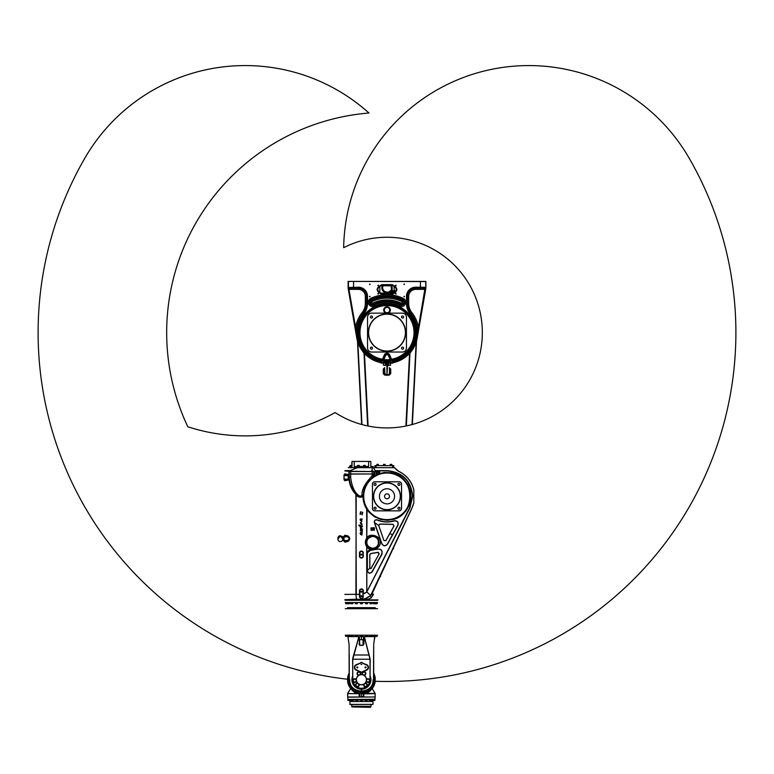 <?xml version="1.0" encoding="UTF-8"?>
<svg xmlns="http://www.w3.org/2000/svg" width="774" height="774" viewBox="0 0 774 774"><rect width="100%" height="100%" fill="white"/><g stroke="black" fill="none" stroke-linecap="round" stroke-linejoin="round"><path stroke-width="1.16" d="M388.209 307.704A2.661 2.661 0 0 1 388.442 312.309A2.661 2.661 0 0 1 384.339 310.21A2.661 2.661 0 0 1 388.209 307.704M385.858 313.151A3.27 3.27 0 0 1 386.613 306.823A3.27 3.27 0 0 1 388.142 313.151M388.258 307.617A2.767 2.767 0 0 1 388.5 312.396A2.767 2.767 0 0 1 384.243 310.219A2.767 2.767 0 0 1 388.258 307.617A2.767 2.767 0 0 1 388.5 312.396A2.767 2.767 0 0 1 384.243 310.219A2.767 2.767 0 0 1 388.258 307.617M425.884 288.18L425.884 281.426L348.116 281.426L348.116 288.18L356.756 337.851A30.699 30.699 0 0 0 380.527 362.6L381.253 363.122L392.737 363.122L393.463 362.6A30.699 30.699 0 0 0 417.244 337.851L425.884 288.18L425.845 287.56L425.216 288.16L425.09 289.36L425.855 287.947M393.163 290.714L394.963 290.714L393.163 290.714L393.037 291.943M391.818 292.011L395.069 292.349M394.063 292.349L391.654 292.011M395.05 292.369L394.063 292.785M394.585 292.785L391.199 292.533M394.063 291.943L395.417 291.943M392.215 293.598L392.524 292.785M391.199 292.369L394.063 292.369M406.447 347.942L406.447 317.243A4.093 4.093 0 0 0 402.354 313.151L371.646 313.151A4.093 4.093 0 0 0 367.553 317.243L367.553 347.942A4.093 4.093 0 0 0 371.646 352.035L402.354 352.035A4.093 4.093 0 0 0 406.447 347.942M368.579 332.588A18.421 18.421 0 0 1 396.211 316.634A18.421 18.421 0 0 1 396.211 348.542A18.421 18.421 0 0 1 368.579 332.588M368.376 332.588A18.624 18.624 0 0 0 396.317 348.716A18.624 18.624 0 0 0 396.317 316.46A18.624 18.624 0 0 0 368.376 332.588M401.522 348.145A1.035 1.035 0 0 1 403.07 347.255A1.035 1.035 0 0 1 403.07 349.045A1.035 1.035 0 0 1 401.522 348.145M371.443 347.11A1.035 1.035 0 0 1 372.342 348.668A1.035 1.035 0 0 1 370.543 348.668A1.035 1.035 0 0 1 371.443 347.11M372.478 317.03A1.035 1.035 0 0 1 370.93 317.93A1.035 1.035 0 0 1 370.93 316.14A1.035 1.035 0 0 1 372.478 317.03M402.557 318.066A1.035 1.035 0 0 1 401.658 316.518A1.035 1.035 0 0 1 403.457 316.518A1.035 1.035 0 0 1 402.557 318.066M391.354 289.844A4.915 4.915 0 0 1 388.964 292.069M392.166 292.011L392.166 287.715L392.166 292.011L391.354 292.011L391.354 287.715A4.354 4.354 0 0 0 390.686 285.403M383.314 285.403A4.354 4.354 0 0 0 387 292.069L391.199 292.069L391.199 292.882L387 292.882A5.166 5.166 0 0 1 382.375 285.403M391.199 292.882L387 292.882M391.625 285.403A5.166 5.166 0 0 1 392.166 287.715M348.145 287.947L348.91 289.36L348.784 288.16L348.155 287.56L348.116 288.18M348.319 281.426L425.565 281.543A0.61 0.61 -135 0 0 425.555 281.426M381.282 362.793L381.447 361.748A29.683 29.683 0 0 1 363.799 314.07A16.989 16.989 19.3 0 0 367.515 303.476L367.515 296.365A9.162 9.162 0 0 0 358.343 287.202L348.155 287.56M369.479 296.568L369.972 296.278L369.972 296.858L369.479 296.568M403.864 296.568L404.357 296.278L404.357 296.858L403.864 296.568M403.864 284.29L404.357 284L404.357 284.58L403.864 284.29M369.479 284.29L369.972 284L369.972 284.58L369.479 284.29M377.78 293.704L378.409 293.336L378.409 294.072L377.78 293.704M395.379 293.704L396.007 293.336L396.007 294.072L395.379 293.704M395.379 285.519L396.007 285.151L396.007 285.887L395.379 285.519M377.78 285.519L378.409 285.151L378.409 285.887L377.78 285.519M393.463 362.6L393.473 362.193A30.302 30.302 0 0 0 410.675 313.683L407.105 303.476L407.105 296.365A8.553 8.553 0 0 1 415.657 287.812L424.945 287.889A0.61 0.61 -45 0 0 425.565 287.28L415.657 287.202A9.162 9.162 0 0 0 406.485 296.365L406.485 303.476A16.989 16.989 -19.3 0 0 410.201 314.07A29.683 29.683 0 0 1 392.553 361.748L392.747 362.89L393.473 362.193L392.553 361.748L392.544 362.28L381.456 362.28L381.447 361.748L380.527 362.6M393.898 293.201L394.779 292.63C396.907 290.047 396.617 287.773 393.898 285.809A4.102 4.102 180 0 0 392.118 285.403L381.882 285.403A4.102 4.102 180 0 0 380.102 285.809C377.383 287.773 377.093 290.047 379.221 292.63L381.882 293.598L392.118 293.598L394.779 292.63C396.888 290.047 396.588 287.773 393.898 285.809L380.102 285.809M355.566 327.315L356.775 337.851L356.785 327.518L355.566 327.315L348.968 289.379L358.343 289.379A6.976 6.976 0 0 1 365.328 296.365L365.328 303.35A15.141 15.141 0 0 1 362.038 312.773A31.869 31.869 0 0 0 355.566 327.315M348.91 289.36L349.055 287.889L358.343 287.812A8.553 8.553 0 0 1 366.895 296.365L366.895 303.476L363.325 313.683A30.302 30.302 0 0 0 380.527 362.193L380.527 362.193M381.882 294.391L381.882 293.598L392.118 293.598L381.882 293.772C376.377 290.927 376.377 288.083 381.882 285.248L392.118 285.248C397.623 288.083 397.623 290.927 392.118 293.772L392.118 294.391C398.407 291.13 398.407 287.88 392.118 284.629L381.882 284.629C375.593 287.88 375.593 291.13 381.882 294.391L392.118 294.391M406.485 296.365L407.443 296.365L407.443 303.35A16.37 16.37 -109.2 0 0 410.994 313.528A30.641 30.641 0 0 1 417.215 327.518L417.225 337.851L418.434 327.315A31.869 31.869 0 0 0 411.962 312.773A15.141 15.141 0 0 1 408.672 303.35L408.672 296.365A6.976 6.976 0 0 1 415.657 289.379L425.09 289.36M380.102 293.201L379.221 292.63M353.234 287.947L349.858 287.889L353.234 287.947M353.234 288.131L349.858 288.073L353.234 288.131M381.253 363.122L392.747 362.89L393.327 362.126M420.766 288.131L424.142 288.073L420.766 288.131M420.766 287.947L424.142 287.889L420.766 287.947M356.785 327.518A30.641 30.641 0 0 1 363.006 313.528A16.37 16.37 109.2 0 0 366.557 303.35L366.557 296.365A8.204 8.204 0 0 0 358.343 288.16L348.968 288.16M417.215 327.518L418.434 327.315L425.032 288.16L415.657 288.16A8.204 8.204 0 0 0 407.443 296.365L408.672 296.365M391.77 359.813L389.651 354.889A2.922 2.922 0 0 0 384.349 354.889L382.23 359.813L383.72 360.181A27.787 27.787 0 0 0 390.28 360.181L391.77 359.813A0.61 0.61 51 0 1 391.112 359.475L391.663 359.213A27.022 27.022 0 0 0 409.581 317.746A27.022 27.022 0 0 0 364.419 317.746A27.022 27.022 0 0 0 382.337 359.213L382.888 359.475A0.61 0.61 -51 0 1 382.23 359.813A27.641 27.641 0 0 1 363.906 317.408A27.641 27.641 0 0 1 410.094 317.408A27.641 27.641 0 0 1 391.77 359.813M390.28 360.181L390.212 359.571A27.167 27.167 0 0 1 383.788 359.571L383.72 360.181M384.349 354.889L384.901 355.15A2.312 2.312 0 0 1 389.099 355.15L390.918 359.629L388.877 355.256A2.07 2.07 0 0 0 385.123 355.256L385.684 355.508L383.788 359.571L382.888 359.475L384.901 355.15L383.082 359.629A0.61 0.61 128.6 0 1 382.433 359.978M391.567 359.978A0.61 0.61 -128.6 0 1 390.918 359.629L390.212 359.571L388.316 355.508A1.451 1.451 0 0 0 385.684 355.508M353.554 287.812L353.554 281.426L350.98 281.426M423.02 281.426L420.446 281.426L420.446 287.812M391.354 289.931L389.061 292.069M385.365 363.122L385.413 365.541C385.597 375.922 385.597 375.922 385.413 365.541L386.836 363.664L387 375.467L385.568 374.065L384.688 374.094L384.688 375.119L383.256 373.687L383.256 369.063L384.688 367.631L384.688 368.656L383.256 369.063M387.561 363.732L387 375.467L389.719 373.687L389.312 367.631L390.744 369.063L389.312 368.656M388.635 363.122L388.587 365.541C388.403 375.922 388.403 375.922 388.587 365.541L386.836 363.664M388.587 365.347L390.58 365.231L388.558 365.076M388.509 364.854L388.103 364.09M385.413 365.347L383.42 365.231L385.404 365.231M374.877 696.997L347.807 697.151L363.528 696.997L347.661 696.997L347.652 693.639L375.109 693.369C373.165 690.427 373.165 690.379 375.119 693.214L375.119 693.214C373.165 690.379 373.165 690.427 375.109 693.369C373.165 690.427 373.165 690.379 375.119 693.214L375.119 693.214M375.177 696.997L375.109 693.417L375.177 696.997L363.528 696.997L363.799 696.387L359.823 696.997M347.719 693.214L347.719 693.369C349.674 690.427 349.674 690.379 347.719 693.214L347.719 693.369C349.674 690.427 349.674 690.379 347.719 693.214L348.406 692.101M347.719 693.369L347.661 696.997M370.62 690.079L367.776 692.672L368.724 693.417L354.115 693.417L355.053 692.672L352.218 690.147M372.439 685.116A0.871 0.871 -0.1 0 0 373.9 684.874A0.871 0.871 -0.1 0 0 373.039 683.674M373.958 684.574A13.458 13.458 -0.1 0 0 374.868 680.007M374.868 679.398A13.458 13.458 -0.1 0 0 373.958 674.831M349.132 674.202A13.458 13.458 -0.1 0 0 349.103 674.28A0.871 0.871 179.9 0 1 349.132 674.241A0.871 0.871 -0.1 0 0 349.132 675.489A0.871 0.871 179.9 0 1 348.871 674.831A13.458 13.458 -0.1 0 0 347.961 679.398A0.871 0.871 179.9 0 1 349.132 678.914A0.871 0.871 -0.1 0 0 347.913 679.707A0.871 0.871 -0.1 0 0 349.161 680.481A0.871 0.871 179.9 0 1 347.961 680.007A13.458 13.458 -0.1 0 0 348.871 684.574A0.871 0.871 179.9 0 1 349.8 683.674A0.871 0.871 -0.1 0 0 348.939 684.874A0.871 0.871 -0.1 0 0 350.39 685.116A0.871 0.871 179.9 0 1 349.103 685.135A13.458 13.458 -0.1 0 0 351.686 689.005M352.122 689.431A13.458 13.458 -0.1 0 0 355.992 692.014M356.553 692.246A13.458 13.458 -0.1 0 0 366.286 692.246M366.847 692.014A13.458 13.458 -0.1 0 0 370.717 689.431M371.143 689.005A13.458 13.458 -0.1 0 0 373.726 685.135M364.196 691.666A0.532 0.532 179.9 0 1 364.128 692.575A0.532 0.532 179.9 0 1 363.432 691.821M361.884 691.975A0.59 0.59 179.9 0 1 361.613 692.904A0.59 0.59 179.9 0 1 360.955 691.975M373.087 679.707C373.726 694.752 349.103 694.752 349.751 679.707M365.386 691.327A0.871 0.871 -0.1 0 0 366.586 692.188A0.871 0.871 -0.1 0 0 366.828 690.727M352.199 687.815A0.871 0.871 -0.1 0 0 351.86 689.257A0.871 0.871 -0.1 0 0 353.302 688.918M373.668 680.481A0.871 0.871 -0.1 0 0 374.926 679.707A0.871 0.871 -0.1 0 0 373.697 678.914M347.961 699.454L375.022 699.299L347.961 699.454M347.971 700.48L348.929 700.48L347.971 700.48L347.913 699.454M351.909 700.48C353.147 700.48 353.147 700.48 351.909 700.48M360.549 700.412L362.29 700.412L360.549 700.412L360.549 699.454M370.92 700.48L369.546 700.48L370.92 700.48M374.868 700.48L373.242 700.48L374.868 700.48L374.926 699.454M359.3 696.997L359.03 694.133L359.823 693.475L361.419 693.727L361.419 696.794M359.823 693.475L363.645 693.639L363.016 696.997M363.461 694.133L361.419 693.727M359.775 693.727L359.775 696.794M352.363 690.814L352.373 690.282M354.947 692.624L354.763 691.927A13.913 13.913 -0.1 0 1 347.661 681.797L347.661 677.608A13.913 13.913 -0.1 0 1 349.132 673.157M367.892 692.624L370.601 690.524M370.456 690.273L370.465 690.814M375.177 693.639L363.383 693.881M347.661 693.639L359.194 693.639L359.03 694.133M368.076 691.927A13.913 13.913 -0.1 0 0 375.177 681.797L375.177 677.608A13.913 13.913 -0.1 0 0 373.697 673.157M363.664 691.772L363.886 692.488L363.954 691.714M370.185 676.05A9.501 9.501 179.9 0 1 361.419 689.208A9.501 9.501 179.9 0 1 352.644 676.05M349.132 673.835A13.613 13.613 -0.1 0 0 361.419 693.311A13.613 13.613 -0.1 0 0 373.697 673.835M349.867 704.379L372.971 704.379L350.012 704.534L349.858 699.967M347.807 697.151L347.807 699.299M372.226 699.86L371.22 699.86M369.479 699.86L367.128 699.86M365.386 699.86L362.29 699.86M360.549 699.86L357.453 699.86M355.711 699.86L353.35 699.86M351.609 699.86L350.612 699.86M372.226 699.967L371.22 699.967M369.479 699.967L367.128 699.967M365.386 699.967L362.29 699.967M360.549 699.967L357.453 699.967M355.711 699.967L353.35 699.967M351.609 699.967L350.612 699.967M372.981 700.48L373.9 700.48L372.284 700.48L373.9 700.48L372.284 700.48L373.842 700.48L372.981 700.48L372.981 701.505L349.858 701.505M372.981 701.505L349.867 701.515M366.566 700.48C365.889 700.48 365.889 700.48 366.566 700.48C365.889 700.48 365.889 700.48 366.566 700.48M356.272 700.48C356.94 700.48 356.94 700.48 356.272 700.48C356.94 700.48 356.94 700.48 356.272 700.48M348.997 700.48L350.545 700.48L348.997 700.48M373.697 675.489A0.871 0.871 -0.1 0 0 373.697 674.241M356.001 690.727A0.871 0.871 -0.1 0 0 356.243 692.188A0.871 0.871 -0.1 0 0 357.453 691.327M369.527 688.918A0.871 0.871 -0.1 0 0 370.969 689.257A0.871 0.871 -0.1 0 0 370.63 687.815M344.024 540.465L342.795 540.484L342.534 538.685L342.795 536.895L344.024 536.914M342.795 536.895L342.795 540.484M344.024 536.643L342.379 536.643M343.395 540.736L344.024 540.736M338.286 538.685C339.651 536.063 341.015 536.063 342.379 538.685M361.642 424.481L357.462 340.966M357.83 342.176L361.961 424.568M367.65 425.932L364.012 353.205L360.829 348.639M364.235 353.196L363.79 352.683M412.358 424.481L416.538 340.966M416.17 342.176L412.039 424.568M406.35 425.932L409.988 353.205L413.171 348.639M409.765 353.196L410.21 352.683M384.407 369.188L384.281 373.687L384.823 373.958L384.688 368.656M390.744 369.063L390.744 373.687L389.312 375.119L389.593 369.188M384.407 373.552L383.256 373.687M390.744 373.687L389.593 373.552M375.177 681.284A348.89 348.89 0 0 0 689.15 158.148A185.16 185.16 0 0 0 343.666 247.68A95.328 95.328 0 0 1 482.202 337.512A95.328 95.328 0 0 1 335.132 412.571A185.16 185.16 0 0 1 187.811 426.764A220.329 220.329 0 0 1 368.956 113.004A185.16 185.16 0 0 0 84.85 158.148A348.89 348.89 0 0 0 347.652 679.253M351.793 704.534L351.793 706.314L371.036 706.314L371.036 704.534M370.988 706.314L370.398 707.33L351.851 706.923L370.398 707.33M377.586 635.193L345.252 635.193M358.43 691.617L361.235 691.985C353.863 691.172 349.829 687.07 349.132 679.707L349.093 644.123L349.297 679.707C350.003 687.012 354.008 691.056 361.332 691.821L361.593 691.985C368.966 691.172 373 687.07 373.697 679.707L373.697 644.906L373.532 679.707C372.836 687.012 368.821 691.056 361.506 691.821M349.132 658.761L349.132 656.159M349.345 655.868L349.132 657.049M349.132 658.103L349.132 659.487M384.543 496.298A2.457 2.457 0 0 1 388.248 494.209A2.457 2.457 0 0 1 388.209 498.456A2.457 2.457 0 0 1 384.543 496.298M379.424 496.26A7.576 7.576 0 0 0 390.735 502.906A7.576 7.576 0 0 0 390.841 489.797A7.576 7.576 0 0 0 379.424 496.26M350.99 465.416L351.754 465.416L350.99 465.416M379.647 577.423L380.566 576.369M392.621 549.608L393.54 548.543M371.907 529.068A0.774 0.774 0 0 1 373.068 528.41A0.774 0.774 0 0 1 373.049 529.735A0.774 0.774 0 0 1 371.907 529.068M355.992 603.768L357.211 603.768L355.992 603.768M365.744 603.768L367.427 603.768L365.744 603.768M373.474 603.768L375.255 603.768L373.455 603.768L373.329 602.549M375.351 603.768L377.035 603.768L375.351 603.768M360.829 603.768L362.319 603.768L360.829 603.768M348.784 603.768L347.574 603.768L348.784 603.768M370.136 603.768L371.917 603.768L370.136 603.768L370.001 602.549M351.802 603.768L352.712 603.768L351.802 603.768M347.274 603.768L345.804 603.768L347.274 603.768M351.232 636.421L352.712 636.421L351.232 636.421M349.5 635.193L349.5 636.296L347.458 636.296L349.374 636.421L347.729 636.296M355.527 636.421L357.211 636.421L355.527 636.421M373.774 636.421L375.255 636.421L373.774 636.421M365.638 636.421L367.427 636.421L365.628 636.421L365.502 635.193M375.825 636.421L377.035 636.421L375.825 636.421M370.243 636.421L371.917 636.421L370.243 636.421M360.529 636.421L362.319 636.421L360.529 636.421L360.394 635.193M363.635 465.416L365.173 465.416L363.635 465.416L363.538 466.441M391.808 464.39L390.27 464.39L391.808 464.39L391.915 465.416M351.841 471.25L351.232 470.679L349.838 471.066L351.531 471.066M378.409 464.39L376.87 464.39L378.409 464.39L378.505 465.416M393.753 467.67L393.753 465.619L392.679 465.619L392.679 467.67L374.926 467.67L374.926 465.619L392.679 465.619M357.656 465.416L359.194 465.416L357.656 465.416L357.559 466.441M377.015 472.779A0.774 0.774 0 0 1 378.176 472.121A0.774 0.774 0 0 1 378.167 473.456A0.774 0.774 0 0 1 377.015 472.779M373.223 471.25L371.646 470.679M385.104 464.39L383.575 464.39L385.104 464.39L385.21 465.416M387 473.03A23.297 23.297 0 0 0 366.828 507.967A23.297 23.297 0 0 0 407.172 507.967A23.297 23.297 0 0 0 387 473.03M374.722 510.85L399.278 510.85A2.254 2.254 0 0 0 401.532 508.605L401.532 484.04A2.254 2.254 0 0 0 399.278 481.796L374.722 481.796A2.254 2.254 0 0 0 372.468 484.04L372.468 508.605A2.254 2.254 0 0 0 374.722 510.85M361.942 529.784L360.258 530.2L360.945 529.048M360.345 527.955L362.058 528.681M362.174 519.035L361.197 521.028M361.671 525.033L360.258 522.682M362.135 524.888L361.1 522.218M360.5 532.425C360.848 534.36 361.303 534.815 361.855 533.789C360.703 532.899 360.839 532.357 362.261 532.164L361.826 535.124C360.239 534.341 359.804 533.441 360.5 532.425C359.804 533.441 360.239 534.341 361.826 535.124L362.261 532.164C360.839 532.357 360.703 532.899 361.855 533.789C361.303 534.815 360.848 534.36 360.5 532.425M361.826 526.968L360.597 527.375M344.836 599.889L356.485 599.879A5.447 2.719 10.3 0 1 356.601 599.879L366.721 599.792L371.249 597.925L373.378 594.277C379.492 577.917 379.492 577.917 373.378 594.277A4.093 1.645 25 0 1 372.613 592.545L412.039 507.996L413.809 503.003L413.809 489.642C411.497 481.128 406.35 474.955 398.378 471.143L394.527 467.67L373.329 467.67L375.438 470.902L387 470.882C402.412 472.421 410.878 480.906 412.387 496.327L409.62 507.85L366.779 591.868L366.692 546.56L367.534 545.98L372.671 548.65C375.719 548.466 377.731 546.928 378.718 544.035L378.718 540.707C377.731 537.814 375.719 536.276 372.671 536.101L367.534 538.772L366.692 538.182A7.305 7.305 0 0 0 366.692 546.56L366.779 546.56C369.266 552.491 381.427 548.66 380.053 542.371C381.427 536.092 369.266 532.251 366.779 538.182L367.089 508.973C371.878 515.997 378.505 519.635 387 519.896C417.38 521.376 417.36 471.26 387 472.75L379.637 473.92M375.438 470.902L375.438 471.56L373.697 471.56L373.697 475.11L372.507 477.539C366.266 483.76 363.277 489.139 363.528 493.686L363.006 496.579A23.994 23.994 0 0 0 366.692 509.108L366.692 538.182L367.534 538.772A6.279 6.279 0 0 0 367.534 545.98L366.779 546.56L366.837 591.907L409.891 507.996L412.697 496.327C411.168 480.702 402.606 472.13 386.99 470.631L375.429 470.621M355.643 681.991A1.635 1.635 -87.4 0 0 356.437 680.868A1.635 1.635 92.6 0 1 353.379 681.352A1.635 1.635 92.6 0 1 354.086 679.108A1.635 1.635 92.6 0 1 356.301 679.872A1.635 1.635 -87.4 0 0 354.086 679.108A1.635 1.635 -87.4 0 0 353.379 681.352A1.635 1.635 -87.4 0 0 355.643 681.991M358.188 686.403A1.635 1.635 -87.4 0 0 358.71 684.052A1.635 1.635 92.6 0 1 358.188 686.403A1.635 1.635 92.6 0 1 355.74 685.125A1.635 1.635 92.6 0 1 357.917 683.442A1.635 1.635 -87.4 0 0 355.74 685.125A1.635 1.635 -87.4 0 0 358.188 686.403M364.119 684.052A1.635 1.635 -87.4 0 0 364.573 686.354A1.635 1.635 -87.4 0 0 366.857 685.841A1.635 1.635 -87.4 0 0 364.912 683.442M366.402 680.868A1.635 1.635 -87.4 0 0 368.956 681.913A1.635 1.635 -87.4 0 0 368.83 679.156A1.635 1.635 -87.4 0 0 366.528 679.872M362.329 673.554A1.635 1.635 -87.4 0 0 362.9 674.812A1.635 1.635 92.6 0 1 364.012 671.919A1.635 1.635 92.6 0 1 365.599 673.651A1.635 1.635 92.6 0 1 363.828 675.189A1.635 1.635 -87.4 0 0 365.599 673.651A1.635 1.635 -87.4 0 0 364.012 671.919A1.635 1.635 -87.4 0 0 362.329 673.554M357.23 673.554A1.635 1.635 -87.4 0 0 359.01 675.189A1.635 1.635 92.6 0 1 357.23 673.554A1.635 1.635 92.6 0 1 359.562 672.074A1.635 1.635 92.6 0 1 359.929 674.812A1.635 1.635 -87.4 0 0 359.562 672.074A1.635 1.635 -87.4 0 0 357.23 673.554M373.697 656.546L373.697 657.571M373.697 657.049L373.697 656.255M373.697 656.159L373.697 655.588M373.697 659.487L373.697 666.965M349.374 682.107L350.071 684.39M351.202 686.528L352.721 688.376M354.589 689.915L358.372 691.598M348.174 638.811L349.093 644.123M348.116 638.153L348.116 636.625L358.497 636.625L349.471 636.625M358.497 638.153L358.497 636.625L359.368 636.625L359.775 645.129L363.054 645.342L363.877 643.987L364.244 636.625L370.03 659.235L370.04 679.707C369.527 684.942 366.653 687.815 361.419 688.328L361.419 688.473C356.088 687.96 353.167 685.038 352.644 679.707L352.78 658.123L358.497 638.153L358.149 639.972L358.962 639.972L358.962 636.625M358.062 639.972L352.809 659.235L370.195 659.235L364.331 636.625L374.713 636.625L373.745 644.123M352.634 659.245L352.799 679.707C353.312 684.942 356.185 687.815 361.419 688.328M373.465 682.107L372.768 684.39M371.626 686.528L370.107 688.376M368.24 689.915L364.457 691.598M364.409 691.617L361.593 691.985M370.195 659.245L370.04 679.707M361.419 691.675L361.419 688.473C366.741 687.96 369.662 685.038 370.185 679.707M359.775 639.692L363.461 639.692L363.461 643.774L363.461 636.625L359.368 636.625M374.722 636.625L374.722 638.153L374.722 636.625M357.327 666.917A0.503 0.503 92.6 0 1 357.762 667.672A0.503 0.503 92.6 0 1 356.891 667.672A0.503 0.503 92.6 0 1 357.327 666.917M365.512 666.917A0.503 0.503 92.6 0 1 365.947 667.672A0.503 0.503 92.6 0 1 365.076 667.672A0.503 0.503 92.6 0 1 365.512 666.917M362.077 662.96L366.605 665.098A2.574 2.574 92.6 0 1 366.605 669.742L362.077 671.89A1.548 1.548 92.6 0 1 360.752 671.89L356.224 669.742A2.574 2.574 92.6 0 1 356.224 665.098L360.752 662.96A1.548 1.548 92.6 0 1 362.077 662.96L366.789 664.731L362.077 662.96A1.548 1.548 -87.4 0 0 360.752 662.96L356.05 664.731A2.98 2.98 -87.4 0 0 356.05 670.12L360.752 671.89L356.05 670.12M361.003 664.46L361.826 664.46M363.78 684.245A1.838 1.838 -87.4 0 0 364.97 686.751A1.838 1.838 -87.4 0 0 367.292 685.232A1.838 1.838 -87.4 0 0 365.193 683.161A5.118 5.118 92.6 0 0 366.296 681.246A1.838 1.838 -87.4 0 0 369.837 680.346A1.838 1.838 -87.4 0 0 366.528 679.475A5.118 5.118 92.6 0 0 364.167 675.392A1.838 1.838 -87.4 0 0 365.802 673.457A1.838 1.838 -87.4 0 0 362.3 672.761A1.838 1.838 -87.4 0 0 362.522 674.705A5.118 5.118 92.6 0 0 360.307 674.705A1.838 1.838 -87.4 0 0 358.875 671.716A1.838 1.838 -87.4 0 0 357.037 673.457A1.838 1.838 -87.4 0 0 358.662 675.392M356.301 679.475A1.838 1.838 -87.4 0 0 352.992 680.346A1.838 1.838 -87.4 0 0 356.533 681.246M357.646 683.161A1.838 1.838 -87.4 0 0 355.547 685.232A1.838 1.838 -87.4 0 0 357.869 686.751A1.838 1.838 -87.4 0 0 359.059 684.245M363.054 645.342L359.775 645.342L359.368 639.692M363.461 639.692L363.054 645.129L363.054 639.692M353.699 654.998L369.14 654.998M359.368 643.774L359.368 639.759M374.655 638.811L374.713 638.153M364.767 639.963L363.461 639.759M361.419 639.692L361.419 636.625M360.258 530.2C361.506 531.98 362.184 532.115 362.3 530.606C362.503 529.145 362.213 528.536 361.419 528.787C360.036 527.868 360.103 528.236 361.613 529.88C362.009 530.974 361.555 531.09 360.258 530.2M360.239 520.176C362.783 522.644 361.7 520.66 361.226 519.131C364.022 519.77 359.494 517.7 360.239 520.176M362.812 512.378L360.471 511.856L360.103 514.429C360.965 513.326 361.642 513.472 362.135 514.836L362.812 512.378M358.797 525.323L360.51 526.988C361.197 527.616 361.864 527.375 362.503 526.252L361.052 526.533C360.568 525.14 359.813 524.743 358.797 525.323M351.841 462.581L351.841 465.464M354.182 461.43L368.647 461.43L368.647 466.441L354.182 466.441L354.182 461.43L352.006 461.43L352.006 466.441L349.548 466.441M373.291 466.441L370.833 466.441L370.833 461.43L368.647 461.43M373.329 467.67L348.194 467.67M376.125 471.569L375.951 474.027L376.125 471.569L377.17 471.56L379.628 471.55L379.637 474.007L376.445 473.456L377.17 471.56M379.628 472.111L379.628 471.55M377.18 474.017L376.135 474.027M378.409 474.007L379.144 473.446L378.399 471.56M378.844 473.446L378.844 472.111M376.745 473.456L376.522 472.13L376.745 473.456M378.612 472.779A0.822 0.822 0 0 1 377.383 473.495A0.822 0.822 0 0 1 377.373 472.082A0.822 0.822 0 0 1 378.612 472.779M379.067 473.446L379.057 472.111M370.959 527.916L371.075 530.374L370.959 527.916L374.461 527.762L374.364 530.229L371.356 529.793L372.004 527.868M372.11 530.325L371.094 530.364L370.988 527.916M373.339 530.267L374.055 529.677L373.997 528.342L373.232 527.82M373.755 529.687L373.697 528.361M371.646 529.784L371.375 528.458L371.646 529.784M373.494 529.029A0.822 0.822 0 0 1 372.294 529.793A0.822 0.822 0 0 1 372.236 528.381A0.822 0.822 0 0 1 373.494 529.029M373.968 529.677L373.91 528.352M351.841 471.066L349.713 471.066M373.542 471.56L349.287 471.25M373.697 471.56L349.132 471.56L349.8 470.882A1.345 0.938 -5.3 0 0 350.061 470.786M392.07 465.619L390.019 465.619M385.365 465.619L383.314 465.619M378.66 465.619L376.609 465.619M348.977 473.175L348.977 473.175A10.797 10.797 0 0 0 348.977 476.9A10.797 10.797 0 0 1 348.977 473.175L349.132 477.016L348.281 477.103L348.416 478.787A2.332 0.629 158.6 0 0 348.377 478.816L347.071 479.222A0.938 0.793 -92 0 1 347.778 480.161L349.016 479.512A0.938 0.619 45.7 0 0 348.377 478.816M349.132 473.175L349.132 475.033M398.223 471.076L397.352 470.486A4.122 4.083 -90.1 0 1 397.159 470.302L394.576 467.719M377.586 600.295L345.252 600.295M359.658 599.889L377.993 599.889M356.485 599.879A4.093 1.219 91.7 0 0 356.466 599.221L344.836 599.676L349.616 599.889M372.826 595.583A4.093 1.761 30.1 0 1 372.101 593.523L370.688 595.458L366.799 598.215L361.419 599.511L356.466 599.221L355.914 594.49L356.504 599.221A4.093 1.18 83.9 0 1 356.601 599.879M361.419 554.049A0.503 0.503 0 0 1 361.855 554.803A0.503 0.503 0 0 1 360.984 554.803A0.503 0.503 0 0 1 361.419 554.049M361.419 595.699A0.503 0.503 0 0 1 361.855 596.454A0.503 0.503 0 0 1 360.984 596.454A0.503 0.503 0 0 1 361.419 595.699M361.419 591.191A0.503 0.503 0 0 1 361.855 591.946A0.503 0.503 0 0 1 360.984 591.946A0.503 0.503 0 0 1 361.419 591.191M412.387 496.327L413.809 495.911M344.024 541.084L344.836 542.119L347.778 541.558C350.38 539.642 350.38 537.736 347.778 535.821L344.836 535.26L344.024 536.208L344.024 541.084L347.071 540.62A0.938 0.793 -92 0 1 347.778 541.558M344.024 474.888L347.071 475.352A0.938 0.793 92 0 0 347.778 474.423L344.836 473.862L344.024 474.81L344.024 479.774L344.836 480.722L347.778 480.161M344.024 475.623L348.281 475.72A0.938 0.726 180 0 0 348.822 475.536M344.024 536.295L347.071 536.759A0.938 0.793 92 0 0 347.778 535.821M344.024 537.021L347.071 536.759C349.809 538.046 349.809 539.333 347.071 540.62L344.024 540.358M348.91 474.965L347.778 474.423M348.91 473.591L348.968 470.921L350.071 470.64A1.026 0.735 -90 0 1 349.8 470.882M344.836 470.911L348.91 471.356M344.836 594.384L356.282 594.364M355.179 492.651L356.214 493.725L355.895 594.297L346.036 594.384L356.301 594.297L355.895 494.46C351.977 490.339 349.684 485.356 349.035 479.512L349.035 479.512M348.416 478.787L349.132 479.512M349.171 478.187L349.084 479.174M348.31 477.906L349.171 478.139L349.132 471.56M348.261 475.691A0.938 0.639 131.2 0 0 348.813 475.168M348.3 477.79L349.151 477.945L349.132 476.91C350.196 486.256 353.312 492.516 358.488 495.689L361.148 496.211L362 494.886C361.758 489.681 364.941 483.566 371.568 476.552L372.159 475.255L373.697 475.275L373.697 473.949L372.159 473.949L372.159 471.56M349.306 479.706L349.442 480.693M350.061 483.431L350.651 485.211M350.816 485.627L351.28 486.72M356.214 493.725L356.988 494.451A23.539 23.539 0 0 0 358.488 495.689L357.869 496.502A24.555 24.555 0 0 1 356.301 495.215L356.988 494.451M350.071 470.64L357.317 467.699M350.361 470.621L344.962 470.621M374.635 471.56L374.597 475.807L378.225 474.007M379.637 473.504L384.514 472.469L391.509 472.769L398.126 475.072L403.796 479.183L408.033 484.766L410.472 491.326L410.917 498.321L409.32 505.141L405.818 511.208L400.719 516.006L394.44 519.122L387.542 520.302L380.585 519.422L374.19 516.587L368.879 512.011L367.089 508.973M362.967 594.093L362.958 590.881A1.548 1.548 0 0 0 361.419 589.333A1.548 1.548 0 0 0 359.871 590.881A1.548 1.548 0 0 1 361.419 589.333A1.548 1.548 0 0 1 362.958 590.881L362.958 597.015A1.548 1.548 0 0 1 361.419 598.563A1.548 1.548 0 0 1 359.871 597.015L359.871 590.881L359.871 597.015C360.897 599.018 361.932 599.018 362.967 597.015L362.967 594.093L366.837 591.907M362.967 553.013L362.958 553.013A1.548 1.548 0 0 0 361.419 551.465A1.548 1.548 0 0 0 359.871 553.013A1.548 1.548 0 0 1 361.419 551.475A1.548 1.548 0 0 1 362.958 553.013L362.958 556.09A1.548 1.548 0 0 1 361.419 557.628A1.548 1.548 0 0 1 359.871 556.09L359.871 553.013L359.871 556.09A1.548 1.548 0 0 0 361.419 557.628A1.548 1.548 0 0 0 362.967 556.09L362.967 553.013L363.374 556.09A1.954 1.954 0 0 1 361.419 558.044A1.954 1.954 0 0 1 359.465 556.09L359.465 553.013A1.954 1.954 0 0 1 361.419 551.059A1.954 1.954 0 0 1 363.374 553.013M413.055 505.519L413.277 504.851M394.382 467.67L397.12 470.36L401.958 473.098M392.437 534.863L387.3 544.132C385.297 546.309 383.498 546.154 381.892 543.667A2.941 2.922 -97.4 0 1 381.872 543.6L374.51 522.469C374.306 520.505 375.167 519.693 377.112 520.022L377.257 520.099C382.83 522.305 388.49 522.595 394.256 520.96A2.961 2.951 -74.5 0 1 394.324 520.941C397.391 520.815 398.542 522.247 397.778 525.227L392.437 534.863L389.873 533.431L394.082 525.846L392.94 524.317L379.879 524.037L378.65 525.43L383.914 540.542L385.829 540.736L389.873 533.431M383.914 540.542L378.728 525.401L379.899 524.124L392.931 524.395L393.995 525.836L385.771 540.668L383.991 540.513M378.225 549.027C381.476 549.317 382.637 551.03 381.708 554.174L371.994 571.696A2.283 2.283 -124.4 0 1 371.946 571.793C369.808 573.766 368.279 573.379 367.36 570.612L367.36 552.733L370.465 550.362A2.448 2.438 -78.6 0 1 370.504 550.372L378.225 549.027M379.163 553.836L378.312 552.278L370.978 553.458L369.759 554.484L369.759 568.28L370.978 568.6L379.163 553.836L370.92 568.513L369.856 568.232L369.856 554.513L370.978 553.545L377.77 552.452L379.067 553.807M362 494.886A1.538 1.374 5.4 0 0 363.528 493.686L362.6 495.592L363.548 493.696L363.412 496.579A23.588 23.588 0 0 0 367.04 508.895M379.395 474.007L372.517 477.703L373.697 475.275L374.635 475.275M359.581 496.037L359.862 497.179L358.585 496.918L358.981 495.989A1.538 1.316 126.5 0 0 359.581 496.037C354.734 493.028 351.764 486.74 350.67 477.171L349.132 476.91M363.412 496.579L361.148 497.179L361.148 496.211L362.6 495.592L363.412 496.018M371.568 476.552L372.517 477.703L374.771 476.155M413.809 502.742L411.991 507.957L370.688 595.458A4.093 2.032 51 0 0 371.249 597.925A4.093 2.032 50.9 0 1 370.688 595.458L364.196 599.269A4.093 0.668 96.9 0 0 364.138 599.666M366.721 599.792A4.093 1.306 88.8 0 1 366.799 598.215L366.75 598.109M398.358 471.202L398.378 471.211C406.408 475.072 411.555 481.302 413.809 489.894M372.101 593.523L372.371 592.4M356.33 594.422L359.465 594.393L355.895 594.297M362.967 594.161L363.335 596.986C362.058 599.511 360.771 599.502 359.484 596.986L359.465 590.881A1.954 1.954 0 0 1 361.419 588.927A1.954 1.954 0 0 1 363.374 590.881L363.374 594.093L366.77 592.004M366.712 591.936L370.504 595.254L366.683 591.965M411.932 508.247L403.206 526.949M387 483.024A13.303 13.303 0 0 1 398.523 502.974A13.303 13.303 0 0 1 375.477 502.974A13.303 13.303 0 0 1 387 483.024M387 482.812A13.506 13.506 0 0 0 375.303 503.081A13.506 13.506 0 0 0 398.697 503.081A13.506 13.506 0 0 0 387 482.812M375.061 483.353A1.035 1.035 0 0 1 375.961 484.901A1.035 1.035 0 0 1 374.161 484.901A1.035 1.035 0 0 1 375.061 483.353M374.026 508.266A1.035 1.035 0 0 1 375.574 507.367A1.035 1.035 0 0 1 375.574 509.157A1.035 1.035 0 0 1 374.026 508.266M398.939 509.292A1.035 1.035 0 0 1 398.039 507.744A1.035 1.035 0 0 1 399.839 507.744A1.035 1.035 0 0 1 398.939 509.292M399.974 484.379A1.035 1.035 0 0 1 398.426 485.279A1.035 1.035 0 0 1 398.426 483.489A1.035 1.035 0 0 1 399.974 484.379M373.223 471.066L371.104 471.066M377.586 608.683L345.252 608.683M377.586 602.549L345.252 602.549M375.235 607.658L347.603 607.658M366.537 679.707A5.118 5.118 92.6 0 1 358.855 684.139A5.118 5.118 92.6 0 1 358.855 675.276A5.118 5.118 92.6 0 1 366.537 679.707M393.037 290.84L394.963 290.714M348.445 281.426A0.61 0.61 -45 0 0 348.435 281.543L348.435 287.28A0.61 0.61 45 0 0 349.055 287.889M358.352 332.588A28.648 28.648 0 0 0 401.329 357.404A28.648 28.648 0 0 0 401.329 307.781A28.648 28.648 0 0 0 358.352 332.588M370.823 298.329A4.334 4.334 0 0 0 368.753 304.105A4.334 4.334 0 0 0 374.529 306.175A29.218 29.218 0 0 1 399.471 306.175A4.334 4.334 0 0 0 405.247 304.105A4.334 4.334 0 0 0 403.177 298.329A37.897 37.897 0 0 0 370.823 298.329L371.346 299.432A36.668 36.668 0 0 1 402.654 299.432A3.115 3.115 0 0 1 404.144 303.582A3.115 3.115 0 0 1 399.994 305.062A30.438 30.438 0 0 0 374.006 305.062A3.115 3.115 0 0 1 369.856 303.582A3.115 3.115 0 0 1 371.346 299.432L371.781 300.351A2.099 2.099 0 0 0 370.775 303.147A2.099 2.099 0 0 0 373.571 304.143A31.453 31.453 0 0 1 400.429 304.143L399.471 306.175M425.845 287.56L425.681 281.426M392.215 293.094L379.899 293.094M356.775 337.851L348.136 288.18M381.882 284.629L381.882 285.403M392.118 285.403L392.118 284.629M411.962 312.773L410.201 314.07M408.672 303.35L406.485 303.476M415.657 289.379L415.657 287.202M358.343 287.202L358.343 289.379M367.515 296.365L365.328 296.365M367.515 303.476L365.328 303.35M363.799 314.07L362.038 312.773M358.962 332.588A28.038 28.038 0 0 1 385.375 304.598A28.038 28.038 0 0 1 414.845 329.356A28.038 28.038 0 0 1 391.838 360.2A28.038 28.038 0 0 1 358.962 332.588M374.529 306.175L373.049 303.04A0.871 0.871 0 0 1 371.888 302.624A0.871 0.871 0 0 1 372.304 301.463A34.424 34.424 0 0 1 401.696 301.463L402.219 300.351A35.652 35.652 0 0 0 371.781 300.351L372.304 301.463M403.177 298.329L402.219 300.351A2.099 2.099 0 0 1 403.225 303.147A2.099 2.099 0 0 1 400.429 304.143L400.951 303.04A32.682 32.682 0 0 0 373.049 303.04M417.225 337.851L425.864 288.18M393.144 362.774L393.473 362.193M401.696 301.463A0.871 0.871 0 0 1 402.112 302.624A0.871 0.871 0 0 1 400.951 303.04M389.651 354.889L388.316 355.508M379.841 293.065L379.841 285.954M394.159 285.954L394.159 290.714M373.02 683.732A0.813 0.813 179.9 0 1 373.842 684.855A0.813 0.813 179.9 0 1 372.468 685.058M366.77 690.756A0.813 0.813 179.9 0 1 366.566 692.13A0.813 0.813 179.9 0 1 365.444 691.308M353.254 688.879A0.813 0.813 179.9 0 1 351.909 689.208A0.813 0.813 179.9 0 1 352.247 687.863M349.161 680.414A0.813 0.813 179.9 0 1 347.971 679.707A0.813 0.813 179.9 0 1 349.132 678.982M373.697 678.982A0.813 0.813 179.9 0 1 374.868 679.707A0.813 0.813 179.9 0 1 373.678 680.414M350.612 699.454L350.612 700.412L347.913 700.412M351.86 700.412L353.35 700.412L351.86 700.412M371.162 700.48L369.546 700.48M374.926 700.412L372.226 700.412L372.226 699.454M363.799 694.133L363.799 696.387M372.226 699.657L371.22 699.657M369.479 699.657L367.128 699.657M365.386 699.657L362.29 699.657M360.549 699.657L357.453 699.657M355.711 699.657L353.35 699.657M351.609 699.657L350.612 699.657M367.128 699.454L367.128 700.412L365.386 700.412L365.386 699.454M357.453 699.454L357.453 700.412L355.711 700.412L355.711 699.454M373.697 674.328A0.813 0.813 179.9 0 1 373.697 675.402M349.132 675.402A0.813 0.813 179.9 0 1 349.132 674.328M350.361 685.058A0.813 0.813 179.9 0 1 348.997 684.855A0.813 0.813 179.9 0 1 349.819 683.732M357.385 691.308A0.813 0.813 179.9 0 1 356.272 692.13A0.813 0.813 179.9 0 1 356.069 690.756M370.591 687.863A0.813 0.813 179.9 0 1 370.92 689.208A0.813 0.813 179.9 0 1 369.585 688.879M342.747 537.185L342.311 536.643C336.38 532.502 336.38 544.877 342.311 540.736L342.747 540.194M364.457 353.437L368.095 426.029M409.543 353.437L405.905 426.029M389.312 375.119L387.938 375.119M386.062 375.119L384.688 375.119M349.297 679.707L349.229 654.514M358.081 686.219A1.432 1.432 92.6 0 1 355.934 684.98A1.432 1.432 92.6 0 1 358.081 683.742A1.432 1.432 92.6 0 1 358.081 686.219M355.537 681.817A1.432 1.432 92.6 0 1 353.389 680.569A1.432 1.432 92.6 0 1 355.537 679.33A1.432 1.432 92.6 0 1 355.537 681.817M362.532 673.554A1.432 1.432 92.6 0 1 364.68 672.316A1.432 1.432 92.6 0 1 364.68 674.802A1.432 1.432 92.6 0 1 362.532 673.554M368.724 679.33A1.432 1.432 92.6 0 1 368.724 681.817A1.432 1.432 92.6 0 1 366.576 680.569A1.432 1.432 92.6 0 1 368.724 679.33M357.443 673.554A1.432 1.432 92.6 0 1 359.591 672.316A1.432 1.432 92.6 0 1 359.591 674.802A1.432 1.432 92.6 0 1 357.443 673.554M366.179 683.742A1.432 1.432 92.6 0 1 366.179 686.219A1.432 1.432 92.6 0 1 364.032 684.98A1.432 1.432 92.6 0 1 366.179 683.742M361.148 497.179L359.862 497.179M358.585 496.918A46.692 12.578 -64.5 0 1 357.869 496.502M378.689 540.62A6.269 6.269 90.4 0 0 369.043 537.262A6.269 6.269 90.4 0 0 369.043 547.479A6.269 6.269 90.4 0 0 378.689 544.132M378.718 544.035L378.322 543.929A5.863 5.863 -89.6 0 1 369.304 547.16A5.863 5.863 -89.6 0 1 369.304 537.582A5.863 5.863 -89.6 0 1 378.322 540.813L378.718 540.707M378.322 540.813L378.322 543.929M373.532 679.707L373.6 654.514M356.224 669.742L356.224 669.742A2.574 2.574 92.6 0 1 356.224 665.098L356.05 664.731M356.224 665.098L360.752 662.96M360.578 662.583A1.954 1.954 92.6 0 1 362.251 662.583M366.605 665.098L366.605 665.098A2.574 2.574 92.6 0 1 366.605 669.742L366.789 670.12A2.98 2.98 -87.4 0 0 366.789 664.731M366.605 669.742L362.251 672.258L366.789 670.12M362.077 671.89L362.077 671.89A1.548 1.548 -87.4 0 1 360.752 671.89L360.752 671.89M362.251 672.258A1.954 1.954 92.6 0 1 360.578 672.258M363.461 639.198L364.457 639.198M358.372 639.198L359.368 639.198M358.585 636.625L358.585 638.153L359.368 638.153M364.331 638.153L363.461 638.153M359.775 645.342L358.962 643.987M362.319 603.768L360.52 603.768M371.917 603.768L370.001 603.652M377.035 603.768L373.329 603.652M347.352 603.652L345.804 603.768M352.712 603.768L350.912 603.768M347.458 635.193L347.458 636.296L345.678 636.296L345.678 635.193M377.151 635.193L377.151 636.296L373.329 636.296L373.329 635.193M372.042 635.193L372.042 636.296L370.001 636.296L370.001 635.193M367.553 635.193L367.553 636.296L365.522 636.296M362.445 635.193L362.445 636.296L360.394 636.296M357.327 635.193L357.327 636.296L355.421 636.296M352.838 635.193L352.838 636.296L350.786 636.296L350.786 635.193M357.559 465.522L359.194 465.416M379.424 471.55L379.434 474.007L379.444 471.55M376.164 474.027L376.145 471.569M374.384 530.219L374.277 527.771L374.364 530.229M390.27 464.39L391.915 464.497M383.575 464.39L385.21 464.497M376.87 464.39L378.505 464.497M376 467.67L376 465.619M344.024 478.961L347.071 479.222L344.024 479.687M348.281 475.72L348.281 477.103M376.803 549.327L369.304 550.13L367.437 551.552L367.137 570.622C368.163 573.515 369.837 573.95 372.149 571.918L381.921 554.29C382.666 550.091 380.953 548.437 376.803 549.327L376.899 549.501M377.17 519.828C375.129 519.567 374.19 520.467 374.335 522.518L381.708 543.735C383.43 546.299 385.346 546.473 387.474 544.228L397.952 525.314C398.697 522.198 397.478 520.67 394.276 520.738C388.471 522.411 382.772 522.111 377.17 519.828L377.112 520.022M372.159 470.679L372.159 467.67M350.67 471.56L350.67 473.949L372.159 473.949L350.67 474.085L350.67 477.171M349.132 474.017L350.67 474.085L349.132 473.949M379.512 474.007A23.539 23.539 0 0 0 369.604 512.185A23.539 23.539 0 0 0 408.537 505.828A23.539 23.539 0 0 0 379.637 473.959M374.558 522.585L378.641 525.382M367.36 570.506L369.759 568.28M372.159 475.255L372.159 474.085L373.697 474.017M363.538 465.522L365.28 465.522L365.28 466.441M350.119 466.441L350.119 465.522L351.86 465.522L351.86 466.441M349.5 602.549L349.5 603.652L347.458 603.652L347.458 602.549M367.553 602.549L367.553 603.652L365.638 603.652M357.327 602.549L357.327 603.652L355.285 603.652L355.285 602.549M366.431 679.707A5.012 5.012 -87.4 0 0 358.913 675.363A5.012 5.012 -87.4 0 0 358.913 684.042A5.012 5.012 -87.4 0 0 366.431 679.707M395.088 290.84L395.088 291.943M383.42 365.231L383.42 363.122M390.58 365.231L390.58 363.122M350.67 688.541L347.652 693.398M372.168 688.541L375.177 693.398M353.35 700.412L353.35 699.454M351.609 700.412L351.609 699.454M362.29 700.412L362.29 699.454M371.22 700.412L371.22 699.454M369.479 700.412L369.479 699.454M375.022 697.151L375.022 699.299M372.971 701.515L372.971 704.379M373.9 700.48L373.958 699.454M373.097 700.48L372.284 700.48M365.386 700.412L367.128 700.412M355.711 700.412L357.453 700.412M348.929 700.48L348.871 699.454M348.871 700.412L350.545 700.48M351.851 706.314L351.851 706.923M362.445 603.652L362.445 602.549M360.394 603.652L360.394 602.549M372.042 603.652L372.042 602.549M375.109 603.652L375.38 602.549M377.151 603.652L377.151 602.549M345.678 603.652L345.678 602.549M352.838 603.652L352.838 602.549M350.786 603.652L350.786 602.549M375.109 636.296L375.38 635.193M355.401 636.421L355.285 635.193M359.3 465.522L359.3 466.441M393.56 548.495L393.366 547.992M380.585 576.32L380.392 575.817M390.173 464.497L390.173 465.416M383.469 464.497L383.469 465.416M376.764 464.497L376.764 465.416M365.628 603.768L365.502 602.549"/></g></svg>

